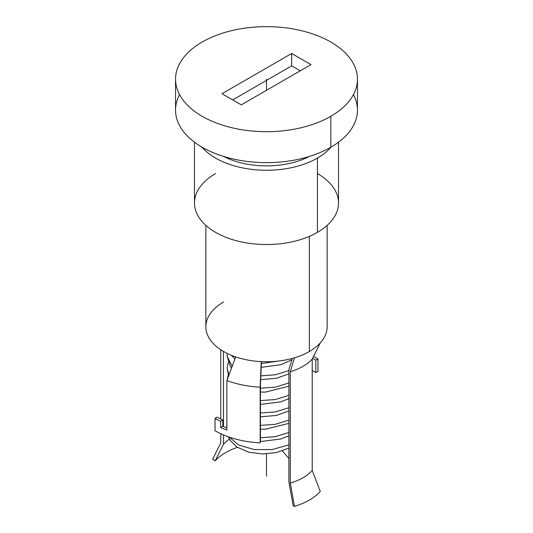 <?xml version="1.0" encoding="UTF-8"?>
<svg xmlns="http://www.w3.org/2000/svg" width="533" height="533" viewBox="0 0 533 533"><rect width="100%" height="100%" fill="white"/><g stroke="black" fill="none" stroke-linecap="round" stroke-linejoin="round"><path stroke-width="0.8" d="M327.142 225.379L327.142 326.749A60.642 35.011 180 0 1 320.293 342.912A60.642 35.011 180 0 1 309.38 351.507L309.38 236.359L309.38 351.507A60.642 35.011 180 0 1 294.502 357.803A60.642 35.011 180 0 1 261.217 361.627A60.642 35.011 180 0 1 235.699 356.91A60.642 35.011 180 0 1 212.707 310.579A60.642 35.011 0 0 1 223.62 301.991M320.293 342.912L312.225 359.055L320.293 342.912A60.642 35.011 0 0 1 309.38 351.507A60.642 35.011 0 0 1 294.502 357.803L290.305 371.714A51.548 29.761 0 0 0 312.225 359.055L312.225 470.466L312.225 359.055A51.548 29.761 180 0 1 290.305 371.714L290.305 483.125A51.548 29.761 0 0 0 312.225 470.466L320.293 491.459L312.225 470.466A51.548 29.761 180 0 1 290.305 483.125L294.502 506.35A60.642 35.011 0 0 0 320.293 491.459A60.642 35.011 180 0 1 294.502 506.35L293.203 505.83L288.899 482.045L288.899 369.682L292.297 358.436L288.899 369.682L288.899 482.045L293.203 505.83L294.502 506.35L290.305 483.125L290.305 371.714L294.502 357.803A60.642 35.011 180 0 1 261.217 361.627L260.157 387.171L260.424 441.131L260.424 386.045L261.43 361.634L260.424 386.045L260.157 442.876A72.774 42.014 180 0 1 215.039 430.731L215.039 418.352L215.039 430.731A72.774 42.014 0 0 0 260.157 442.876L260.157 387.171A72.774 42.014 180 0 1 226.891 380.562L235.699 356.91A60.642 35.011 180 0 1 205.858 326.749L205.858 225.379M317.421 173.558A72.015 41.574 180 0 1 317.421 232.355A72.015 41.574 180 0 1 215.579 232.355A72.015 41.574 180 0 1 215.579 173.558M338.515 142.204L338.515 202.96A72.015 41.574 180 0 1 317.421 232.355L317.421 158.081A72.015 41.574 0 0 1 201.954 147.121A72.015 41.574 0 0 0 317.421 158.081L317.421 232.355A72.015 41.574 180 0 1 238.944 241.369A72.015 41.574 180 0 1 194.485 202.96L194.485 142.204M353.426 94.641A90.963 52.52 180 0 1 330.82 147.255A90.963 52.52 180 0 1 219.556 155.103A90.963 52.52 180 0 1 179.574 94.641M357.463 79.17L357.463 110.118A90.963 52.52 180 0 1 330.82 147.255L330.82 116.307A90.963 52.52 0 0 0 357.463 79.17A90.963 52.52 0 0 0 301.312 30.648A90.963 52.52 0 0 0 202.18 42.034A90.963 52.52 180 0 1 330.82 42.034A90.963 52.52 180 0 1 330.82 116.307L330.82 147.255A90.963 52.52 180 0 1 231.688 158.634A90.963 52.52 180 0 1 175.537 110.118L175.537 79.17A90.963 52.52 0 0 0 231.688 127.687A90.963 52.52 0 0 0 330.82 116.307A90.963 52.52 180 0 1 202.18 116.307A90.963 52.52 180 0 1 202.18 42.034A90.963 52.52 0 0 0 175.537 79.17M222.008 93.715L241.309 104.854L310.992 64.626L291.691 53.48L222.008 93.715L291.691 53.48L310.992 64.626L241.309 104.854L222.008 93.715M317.421 158.081A72.015 41.574 0 0 0 331.046 147.121A72.015 41.574 0 0 1 317.421 158.081M217.184 417.112L215.039 418.352A72.774 42.014 0 0 0 220.682 421.283L220.682 427.473A72.774 42.014 0 0 0 226.891 430.078L226.891 380.562A72.774 42.014 0 0 0 260.157 387.171L261.217 361.627A60.642 35.011 0 0 1 235.699 356.91L226.891 380.562L226.891 430.078A72.774 42.014 180 0 1 220.682 427.473L222.841 426.227A69.743 40.261 0 0 0 226.891 427.972A69.743 40.261 0 0 1 222.841 426.227L220.682 427.473L220.682 421.283L222.841 420.037L222.841 426.227L222.841 420.037L220.682 421.283A72.774 42.014 180 0 1 215.039 418.352L217.184 417.112A69.743 40.261 0 0 0 222.841 420.037A69.743 40.261 0 0 1 217.184 417.112M315.816 360.168L317.961 358.936L317.961 371.314L315.816 372.547L315.816 360.168A69.743 40.261 0 0 0 312.551 358.403A69.743 40.261 0 0 1 315.816 360.168L315.816 372.547L317.961 371.314L317.961 358.936A72.774 42.014 0 0 0 313.477 356.55A72.774 42.014 180 0 1 317.961 358.936L315.816 360.168M312.225 370.615A69.743 40.261 180 0 1 315.816 372.547A69.743 40.261 180 0 0 312.225 370.615M309.466 156.409A64.433 37.203 180 0 1 223.534 156.409A64.433 37.203 180 0 0 309.466 156.409M223.467 351.414L223.467 426.513L223.467 351.414M223.467 434.901L223.467 444.269L215.205 460.798L212.707 459.126L220.775 442.983L220.775 433.709L220.775 442.983L212.707 459.126L215.205 460.798A57.831 33.386 180 0 1 237.418 447.354A57.831 33.386 180 0 0 215.205 460.798L223.467 444.269A48.516 28.009 180 0 1 229.43 439.132A48.516 28.009 0 0 0 223.467 444.269L223.467 434.901M220.775 419.045L220.775 349.748L220.775 419.045M300.272 70.816L291.691 65.859L232.728 99.904L291.691 65.859L291.691 53.48L291.691 65.859L300.272 70.816M283.329 360.381L261.357 363.493L283.329 360.381M288.899 370.588L275.494 374.759L260.844 375.858L275.494 374.759L288.899 370.588M232.181 366.331L227.085 356.177L227.118 355.278L227.085 356.177L232.181 366.331M288.899 382.967L275.288 387.171L260.424 388.224L275.288 387.171L288.899 382.967M228.99 374.906L227.085 368.523L228.99 374.906M288.899 395.346L275.288 399.55L260.424 400.603L275.288 399.55L288.899 395.346M288.899 407.725L275.288 411.929L260.424 412.982L275.288 411.929L288.899 407.725M282.323 450.898L288.899 458.433L282.323 450.898M288.899 420.104L275.288 424.308L260.424 425.361L275.288 424.308L288.899 420.104M288.899 432.483L275.288 436.687L260.424 437.74L275.288 436.687L288.899 432.483M288.899 444.862L272.096 449.572L254.114 449.559L238.731 445.015L229.17 437.087L238.731 445.015L254.114 449.559L272.096 449.572L288.899 444.862M266.5 79.17L266.5 90.31M266.5 453.916L266.5 476.216L266.5 453.916M291.897 359.755L280.998 364.679L261.197 367.33M234.953 358.902L231.309 355.258M288.899 373.833L276.48 378.27L260.684 379.696M231.575 367.957L230.283 366.238L227.091 356.177L227.311 353.466M288.899 386.212L265.461 392.075L260.424 392.061M228.684 375.738L227.085 368.523L228.251 362.347M288.899 398.597L280.998 401.815L260.424 404.44M288.899 410.97L276.48 415.407L260.424 416.826M228.251 374.699L227.118 379.956M288.899 423.349L265.461 429.212L260.424 429.198M288.899 435.734L280.998 438.952L260.357 441.571M288.899 448.106L276.48 452.544L262.876 454.016L248.751 452.217L236.992 447.067L230.283 440.511L228.311 436.787"/></g></svg>
